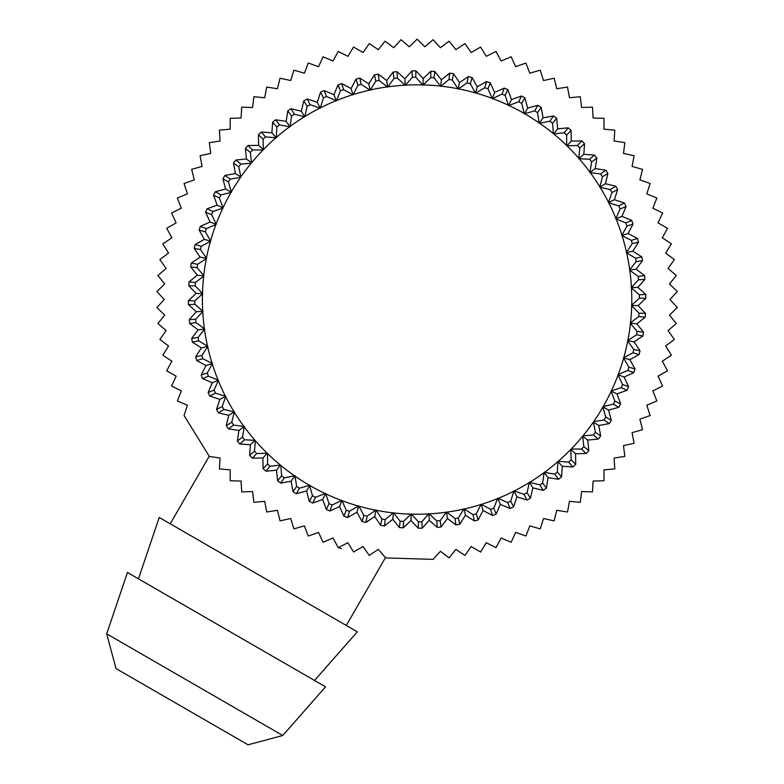<?xml version="1.0" encoding="UTF-8"?>
<svg xmlns="http://www.w3.org/2000/svg" width="784" height="784" viewBox="0 0 784 784"><rect width="100%" height="100%" fill="white"/><g stroke="black" fill="none" stroke-linecap="round" stroke-linejoin="round"><path stroke-width="1.18" d="M524.643 113.739L534.688 110.858L537.883 105.311L527.642 108.065L524.584 113.749M527.642 108.065L524.898 97.814L521.693 103.351L524.31 113.827M524.212 113.464A214.698 214.698 0 0 0 508.963 105.477L518.704 101.793L521.438 96.001A228.712 228.712 0 0 1 524.898 97.814M508.61 105.605L511.452 99.588L507.875 89.601L505.141 95.383L508.61 105.605M521.438 96.001L511.452 99.588M508.483 105.252A214.698 214.698 0 0 0 492.626 98.559L502.025 94.07L504.279 88.082A228.712 228.712 0 0 1 507.875 89.601M492.283 98.706L494.616 92.473L490.225 82.82L487.981 88.817L492.283 98.706M504.279 88.082L494.616 92.473M492.127 98.372A214.698 214.698 0 0 0 475.77 93.002L484.767 87.759L486.511 81.605A228.712 228.712 0 0 1 490.225 82.82M475.447 93.188L477.25 86.779L472.076 77.518L470.341 83.682L475.447 93.188M486.511 81.605L477.25 86.779M475.261 92.855A214.698 214.698 0 0 0 458.513 88.866L467.048 82.898L468.283 76.616A228.712 228.712 0 0 1 472.076 77.518M458.209 89.072L459.483 82.545L453.554 73.735L452.329 80.017L458.209 89.072M468.283 76.616L459.483 82.545M457.993 88.759A214.698 214.698 0 0 0 440.98 86.162L448.987 79.507L449.702 73.147A228.712 228.712 0 0 1 453.554 73.735M440.686 86.397L441.421 79.782L434.787 71.501L434.081 77.861L440.686 86.397M449.702 73.147L441.421 79.782M423.056 85.133L430.71 77.626L430.896 71.226A228.712 228.712 0 0 1 434.787 71.501M423.007 85.182L423.184 78.527L415.892 70.815L415.726 77.214L423.027 85.201M430.896 71.226L423.184 78.527M405.318 85.387L412.345 77.263L411.992 70.874A228.712 228.712 0 0 1 415.892 70.815M422.174 84.3L422.635 84.897M405.279 85.427L404.916 78.772L397.018 71.697L397.37 78.086L405.308 85.446M411.992 70.874L404.916 78.772M387.639 87.132L386.728 80.536L378.27 74.127L379.152 80.468L387.659 87.142L393.999 78.41L393.127 72.069A228.712 228.712 0 0 1 397.018 71.697M393.127 72.069L386.728 80.536M370.205 90.278L375.82 81.075L374.429 74.823A228.712 228.712 0 0 1 378.27 74.127M370.205 90.287L368.745 83.79L359.787 78.106L361.189 84.349L370.205 90.287M374.429 74.823L368.745 83.79M353.084 94.874L351.095 88.523L341.697 83.594L343.608 89.709L353.074 94.874L357.925 85.231L356.014 79.115A228.712 228.712 0 0 1 359.787 78.106M356.014 79.115L351.095 88.523M336.395 100.881L340.432 90.846L338.022 84.917A228.712 228.712 0 0 1 341.697 83.594M336.405 100.862L333.896 94.688L324.125 90.562L326.536 96.491L336.375 100.852M338.022 84.917L333.896 94.688M320.264 108.231L323.459 97.892L320.568 92.179A228.712 228.712 0 0 1 324.125 90.562M320.274 108.202L317.265 102.263L307.181 98.951L310.082 104.664L320.225 108.182M320.568 92.179L317.265 102.263M303.78 100.862L301.321 111.181L304.8 116.845L307.132 106.31L303.78 100.862A228.712 228.712 0 0 1 307.181 98.951M301.321 111.181L291.001 108.711L294.353 114.16L304.741 116.836M287.757 110.897L286.16 121.383L290.1 126.743L291.55 116.052L287.757 110.897A228.712 228.712 0 0 1 291.001 108.711M286.16 121.383L275.674 119.776L279.467 124.93L289.727 126.694M272.626 122.216L271.891 132.8L276.262 137.827L276.821 127.047L272.626 122.216A228.712 228.712 0 0 1 275.674 119.776M265.511 136.896L275.89 137.798A214.698 214.698 0 0 0 263.385 149.626L263.061 139.219L258.475 134.75A228.712 228.712 0 0 1 261.307 132.075L265.511 136.896A222.313 222.313 0 0 0 263.061 139.219M271.891 132.8L261.307 132.075M263.385 149.626L258.622 145.363L248.018 145.51L252.605 149.969L263.022 150.009A214.698 214.698 0 0 0 251.537 162.837L250.351 152.488A222.313 222.313 0 0 1 252.605 149.969M258.475 134.75L258.622 145.363M250.351 152.488L245.412 148.411A228.712 228.712 0 0 1 248.018 145.51M251.537 162.837L246.431 158.976L235.876 159.995L240.815 164.062L251.194 163.248A214.698 214.698 0 0 0 240.815 176.968L238.777 166.757L233.514 163.111A228.712 228.712 0 0 1 235.876 159.995M245.412 148.411L246.431 158.976M240.815 176.968L235.406 173.548L224.969 175.44L230.231 179.085L240.512 177.409A214.698 214.698 0 0 0 231.29 191.953L228.418 181.937A222.313 222.313 0 0 1 230.231 179.085M233.514 163.111L235.406 173.548M228.418 181.937L222.881 178.732A228.712 228.712 0 0 1 224.969 175.44M231.388 192.315L225.625 188.983L215.375 191.727A228.712 228.712 0 0 0 213.571 195.187L219.353 197.921L223.048 207.662A214.698 214.698 0 0 1 231.025 192.413L231.3 192.335M222.881 178.732L225.625 188.983M215.384 191.727L220.921 194.922L231.025 192.413M223.175 208.015L217.158 205.173L207.162 208.75L212.954 211.484L223.175 208.015M213.571 195.187L217.158 205.173M222.823 208.142A214.698 214.698 0 0 0 216.119 223.999L211.641 214.6L205.643 212.346A228.712 228.712 0 0 1 207.162 208.75M216.276 224.342L210.043 222.009L200.381 226.4A228.712 228.712 0 0 0 199.165 230.114L205.33 231.858L210.573 240.855A214.698 214.698 0 0 1 215.933 224.498L216.276 224.342M205.643 212.346L210.043 222.009M200.39 226.4L206.378 228.644L215.933 224.498M210.759 241.178L204.35 239.365L195.089 244.549L201.243 246.284L210.759 241.178M199.165 230.114L204.35 239.365M210.426 241.364A214.698 214.698 0 0 0 206.427 258.103L200.459 249.577L194.177 248.342A228.712 228.712 0 0 1 195.089 244.549M206.643 258.416L200.106 257.142L191.306 263.061L197.588 264.296L206.643 258.416M194.177 248.342L200.106 257.142M206.329 258.632A214.698 214.698 0 0 0 203.732 275.645L197.078 267.638L190.718 266.923A228.712 228.712 0 0 1 191.306 263.061M203.967 275.939L197.352 275.204L189.062 281.838A228.712 228.712 0 0 0 188.797 285.729L195.196 285.915A222.313 222.313 0 0 1 195.432 282.534L203.967 275.939M190.718 266.923L197.352 275.204M189.071 281.838L195.422 282.534M202.703 293.569L195.196 285.915M202.742 293.618L196.088 293.432L188.385 300.723L194.785 300.899L202.772 293.598M188.797 285.729L196.088 293.432M202.958 311.307L194.834 304.28L188.434 304.633A228.712 228.712 0 0 1 188.385 300.723M202.987 311.336L196.343 311.709L189.267 319.607L195.657 319.255L203.007 311.317M188.434 304.633L196.343 311.709M189.64 323.498L198.107 329.897L204.693 328.986L195.98 322.616L189.64 323.498A228.712 228.712 0 0 1 189.267 319.607M198.107 329.897L191.698 338.355L198.038 337.473L204.712 328.966M207.858 346.42L201.361 347.88L195.677 356.838L201.919 355.436L207.858 346.41L198.646 340.805L192.394 342.196A228.712 228.712 0 0 1 191.698 338.355M192.394 342.196L201.361 347.88M196.686 360.611L206.084 365.53L212.444 363.541L202.801 358.7L196.686 360.611A228.712 228.712 0 0 1 195.677 356.838M201.165 374.919L207.27 373.017L212.435 363.551M206.084 365.53L201.165 374.928A228.712 228.712 0 0 0 202.478 378.603L208.417 376.193L218.442 380.23L212.258 382.729L208.132 392.5L214.061 390.089L218.413 380.25M202.478 378.603L212.258 382.729M209.749 396.057L219.834 399.36L225.772 396.351L215.463 393.166L209.749 396.057A228.712 228.712 0 0 1 208.132 392.5M219.834 399.36L216.521 409.434L222.225 406.543L225.753 396.39M234.455 411.825L223.881 409.493L218.422 412.845A228.712 228.712 0 0 1 216.521 409.434M234.416 411.816L228.742 415.304L226.282 425.624L231.731 422.272L234.396 411.884M218.422 412.845L228.742 415.304M228.458 428.868L238.953 430.465L244.314 426.525L233.622 425.075L228.458 428.868A228.712 228.712 0 0 1 226.282 425.624M242.501 437.158L244.255 426.898A214.698 214.698 0 0 0 255.016 440.334L244.618 439.795L239.786 443.999A228.712 228.712 0 0 1 237.346 440.951L242.501 437.158A222.313 222.313 0 0 0 244.618 439.795M238.953 430.465L237.346 440.951M255.016 440.334L250.37 444.724L249.635 455.318L254.467 451.114L255.368 440.735A214.698 214.698 0 0 0 267.197 453.23L256.789 453.564A222.313 222.313 0 0 1 254.467 451.104M239.786 443.999L250.37 444.724M256.789 453.564L252.321 458.15A228.712 228.712 0 0 1 249.635 455.318M267.197 453.23L262.934 458.003L263.071 468.607L267.54 464.02L267.579 453.603A214.698 214.698 0 0 0 280.398 465.088L270.059 466.274L265.982 471.213A228.712 228.712 0 0 1 263.071 468.607M252.321 458.15L262.934 458.003M280.398 465.088L276.546 470.194L277.565 480.749L281.632 475.81L280.809 465.431M265.982 471.213L276.546 470.194M280.682 483.111L291.119 481.209L294.911 475.741L284.327 477.848L280.682 483.111A228.712 228.712 0 0 1 277.565 480.749M296.656 486.394L294.98 476.113A214.698 214.698 0 0 0 309.513 485.325L299.508 488.207L296.303 493.744A228.712 228.712 0 0 1 293.01 491.656L296.656 486.394A222.313 222.313 0 0 0 299.508 488.207M291.119 481.209L293.01 491.656M309.876 485.227L306.554 491L309.298 501.25A228.712 228.712 0 0 0 312.757 503.054L315.491 497.272A222.313 222.313 0 0 1 312.493 495.704L309.513 485.325M296.303 493.744L306.554 491M309.298 501.241L312.493 495.704M309.974 485.6A214.698 214.698 0 0 0 325.223 493.577L315.491 497.272M325.585 493.45L322.743 499.467L326.32 509.463L329.055 503.671L325.585 493.45M312.757 503.054L322.743 499.467M325.713 493.802A214.698 214.698 0 0 0 341.569 500.506L332.161 504.984L329.917 510.982A228.712 228.712 0 0 1 326.32 509.463M341.912 500.349L339.57 506.582L343.97 516.235L346.214 510.247L341.912 500.349M329.917 510.982L339.57 506.582M342.059 500.692A214.698 214.698 0 0 0 358.415 506.052L349.419 511.295L347.675 517.46A228.712 228.712 0 0 1 343.97 516.235M358.749 505.866L356.936 512.275L362.11 521.536L363.854 515.382L358.749 505.866M347.675 517.46L356.936 512.275M358.935 506.199A214.698 214.698 0 0 0 375.673 510.198L367.137 516.156L365.912 522.448A228.712 228.712 0 0 1 362.11 521.536M375.987 509.982L374.713 516.519L380.632 525.319L381.857 519.037L375.987 509.982M365.912 522.448L374.713 516.519M376.193 510.296A214.698 214.698 0 0 0 393.215 512.893L385.199 519.547L384.493 525.907A228.712 228.712 0 0 1 380.632 525.319M399.399 527.554L400.105 521.193L393.509 512.658L392.774 519.273L399.409 527.563A228.712 228.712 0 0 0 403.299 527.828L403.476 521.429L411.139 513.922M384.493 525.907L392.774 519.273M411.188 513.883L411.002 520.537L418.293 528.24L418.47 521.84L411.159 513.853M403.299 527.828L411.002 520.537M412.012 514.755L411.561 514.157M428.877 513.667L421.851 521.791L422.204 528.191A228.712 228.712 0 0 1 418.293 528.24M428.907 513.638L429.279 520.282L437.178 527.358L436.825 520.968L428.887 513.618M422.204 528.191L429.279 520.282M441.069 526.985L447.458 518.518L446.547 511.932L440.187 520.645L441.069 526.985A228.712 228.712 0 0 1 437.178 527.358M447.458 518.518L455.925 524.927L455.043 518.587L446.537 511.913M463.991 508.767L465.441 515.264L474.408 520.948L473.007 514.706L463.981 508.767L458.366 517.979L459.767 524.231A228.712 228.712 0 0 1 455.925 524.927M459.767 524.231L465.441 515.264M478.171 519.939L483.091 510.531L481.111 504.181L476.27 513.824L478.171 519.939A228.712 228.712 0 0 1 474.408 520.948M483.091 510.531L492.489 515.46L490.578 509.355L481.111 504.19M496.164 514.137L500.29 504.367L497.791 498.203L493.763 508.208L496.164 514.137A228.712 228.712 0 0 1 492.489 515.46M510.061 508.493L507.66 502.564L497.811 498.212M500.29 504.367L510.07 508.493A228.712 228.712 0 0 0 513.618 506.876L510.737 501.162A222.313 222.313 0 0 1 507.65 502.564M513.618 506.876L516.921 496.791L513.922 490.853L510.737 501.162M516.921 496.791L527.005 500.104L524.114 494.39L513.961 490.872M529.396 482.17L527.064 492.744L530.415 498.203A228.712 228.712 0 0 1 527.005 500.104M529.386 482.209L532.875 487.873L543.194 490.343L539.843 484.894L529.455 482.219M530.415 498.203L532.875 487.873M546.428 488.167L548.036 477.672L544.086 472.311L542.646 483.003L546.428 488.167A228.712 228.712 0 0 1 543.194 490.343M554.729 474.124L544.459 472.37A214.698 214.698 0 0 0 557.894 461.609L557.365 472.007L561.569 476.839A228.712 228.712 0 0 1 558.522 479.279L554.729 474.124A222.313 222.313 0 0 0 557.365 472.007M548.036 477.672L558.522 479.279M557.894 461.609L562.295 466.255L572.879 466.99L568.674 462.158L558.296 461.257A214.698 214.698 0 0 0 570.801 449.428L571.134 459.836A222.313 222.313 0 0 1 568.674 462.158M561.569 476.839L562.295 466.255M571.134 459.836L575.721 464.304A228.712 228.712 0 0 1 572.879 466.99M570.801 449.428L575.564 453.691L586.177 453.554L581.591 449.085L571.173 449.046A214.698 214.698 0 0 0 582.659 436.218L583.845 446.566L588.784 450.643A228.712 228.712 0 0 1 586.177 453.554M575.721 464.304L575.564 453.691M582.659 436.218L587.755 440.079L598.319 439.06L593.38 434.993L582.992 435.806A214.698 214.698 0 0 0 593.38 422.086L595.419 432.298A222.313 222.313 0 0 1 593.37 434.993M588.784 450.643L587.755 440.079M595.419 432.298L600.671 435.943A228.712 228.712 0 0 1 598.319 439.06M593.38 422.086L598.78 425.506L609.227 423.615L603.964 419.969L593.684 421.645A214.698 214.698 0 0 0 602.896 407.112L605.767 417.117L611.314 420.322A228.712 228.712 0 0 1 609.227 423.615M600.671 435.943L598.78 425.506M602.798 406.749L608.56 410.071L618.811 407.327L613.274 404.132L602.886 406.72M611.314 420.322L608.56 410.071M603.161 406.651A214.698 214.698 0 0 0 611.148 391.392L614.832 401.134L620.624 403.868A228.712 228.712 0 0 1 618.811 407.327M611.02 391.04L617.037 393.882L627.024 390.305L621.242 387.57L611.02 391.04M620.624 403.868L617.037 393.882M611.373 390.912A214.698 214.698 0 0 0 618.066 375.056L622.555 384.454L628.543 386.708A228.712 228.712 0 0 1 627.024 390.305M617.91 374.713L624.142 377.045L633.805 372.655L627.808 370.411L617.91 374.713M628.543 386.708L624.142 377.045M618.253 374.556A214.698 214.698 0 0 0 623.623 358.2L628.866 367.206L635.02 368.95A228.712 228.712 0 0 1 633.805 372.655M623.437 357.876L629.846 359.689L639.107 354.515L632.943 352.771L623.437 357.876M635.02 368.95L629.846 359.689M623.77 357.69A214.698 214.698 0 0 0 627.759 340.952L633.727 349.488L640.009 350.713A228.712 228.712 0 0 1 639.107 354.515M627.553 340.638L634.08 341.912L642.89 335.993L636.608 334.768L627.553 340.638M640.009 350.713L634.08 341.912M627.866 340.423A214.698 214.698 0 0 0 630.463 323.41L637.118 331.426L643.478 332.132A228.712 228.712 0 0 1 642.89 335.993M630.228 323.116L636.843 323.851L645.124 317.216L638.764 316.52L630.228 323.116M643.478 332.132L636.843 323.851M631.492 305.486L638.999 313.149L645.399 313.326A228.712 228.712 0 0 1 645.124 317.216M631.443 305.437L638.098 305.623L645.81 298.332L639.411 298.155L631.424 305.466M645.399 313.326L638.098 305.623M645.751 294.421L637.853 287.346L631.198 287.718L639.362 294.774L645.751 294.421A228.712 228.712 0 0 1 645.81 298.332M637.853 287.346L644.928 279.447L638.539 279.8L631.179 287.738M629.493 270.078L636.089 269.157L642.488 260.7L636.157 261.582L629.483 270.088L638.215 276.438L644.556 275.556A228.712 228.712 0 0 1 644.928 279.447M644.556 275.556L636.089 269.157M626.347 252.644L635.55 258.259L641.792 256.858A228.712 228.712 0 0 1 642.488 260.7M626.338 252.634L632.835 251.184L638.519 242.217L632.267 243.618L626.338 252.644M641.792 256.858L632.835 251.184M621.751 235.514L628.102 233.534L633.031 224.126L626.916 226.047L621.751 235.514L631.394 240.355L637.51 238.444A228.712 228.712 0 0 1 638.519 242.217M637.51 238.444L628.102 233.534M615.744 218.824L625.779 222.862L631.708 220.461A228.712 228.712 0 0 1 633.031 224.126M615.763 218.834L621.928 216.335L626.063 206.555L620.134 208.965L615.773 218.814M631.708 220.461L621.928 216.335M608.394 202.693L618.733 205.888L624.446 203.007A228.712 228.712 0 0 1 626.063 206.555M608.423 202.703L614.362 199.704L617.674 189.62L611.961 192.511L608.443 202.664M624.446 203.007L614.362 199.704M615.763 186.21L605.444 183.75L599.77 187.239L610.315 189.561L615.763 186.21A228.712 228.712 0 0 1 617.674 189.62M605.444 183.75L607.914 173.431L602.455 176.782L599.789 187.17M605.728 170.187L595.242 168.589L589.882 172.529L600.573 173.979L605.728 170.187A228.712 228.712 0 0 1 607.914 173.431M595.242 168.589L596.849 158.103L591.685 161.896L589.931 172.157M594.409 155.056L583.815 154.33L578.798 158.701L589.578 159.26L594.409 155.056A228.712 228.712 0 0 1 596.849 158.103M579.729 147.951L578.827 158.319A214.698 214.698 0 0 0 566.999 145.824L577.406 145.491L581.865 140.904A228.712 228.712 0 0 1 584.55 143.746L579.729 147.951A222.313 222.313 0 0 0 577.406 145.491M583.815 154.33L584.55 143.746M566.999 145.824L571.262 141.051L571.115 130.448L566.656 135.034L566.616 145.452A214.698 214.698 0 0 0 553.788 133.966L564.137 132.78A222.313 222.313 0 0 1 566.656 135.034M581.865 140.904L571.262 141.051M564.137 132.78L568.204 127.841A228.712 228.712 0 0 1 571.115 130.448M553.788 133.966L557.649 128.87L556.63 118.306L552.563 123.245L553.377 133.633A214.698 214.698 0 0 0 539.647 123.245L549.858 121.206L553.514 115.954A228.712 228.712 0 0 1 556.63 118.306M568.204 127.841L557.649 128.87M537.893 105.311A228.712 228.712 0 0 1 541.185 107.398L537.54 112.661L539.216 122.941M524.565 113.66A214.698 214.698 0 0 1 539.314 123.01L539.176 123.255M541.185 107.398L543.077 117.845L553.514 115.954M539.284 123.313L543.077 117.845M236.935 709.04L282.769 735.5L325.536 686.833L127.459 572.477L106.702 633.844L236.935 709.04M106.702 633.844L116.003 668.566L248.048 744.8L282.769 735.5M138.464 578.827L159.23 517.45L357.298 631.806L314.531 680.473M176.126 376.193L171.569 386.051L181.31 390.873L177.36 400.996L187.386 405.21L184.064 415.569L209.348 456.415L220.098 458.052L219.402 468.901L230.231 469.881L230.202 480.749L241.07 481.062L241.717 491.911L252.585 491.548L253.889 502.348L264.718 501.309L266.687 512.011L277.428 510.315L280.055 520.86L290.668 518.508L293.931 528.877L304.388 525.878L308.288 536.031L318.539 532.385L323.057 542.273L333.053 538.01L338.178 547.604L341.393 548.604M346.303 625.456L385.473 557.6L378.309 549.398L369.264 555.425L363.002 546.536L353.594 551.995L347.9 542.734L338.178 547.604M385.297 557.904L433.121 559.364L440.422 551.309L449.085 557.885L455.886 549.398L464.932 555.425L471.184 546.546L480.729 552.073M667.615 228.36L658.05 222.872L662.627 213.003L652.876 208.181L656.835 198.058L646.81 193.844L650.132 183.485L639.871 179.899L642.547 169.364L632.08 166.414L634.109 155.732L623.476 153.429L624.838 142.649L614.097 141.002L614.793 130.154L603.964 129.174L603.984 118.306L593.116 118.002L592.479 107.143L581.61 107.506L580.297 96.716L569.478 97.745L567.508 87.053L556.767 88.749L554.141 78.194L543.528 80.546L540.254 70.178L529.808 73.177L525.907 63.034L515.656 66.669L511.139 56.781L501.133 61.044L496.017 51.45L486.296 56.321L480.592 47.06L471.194 52.528L464.932 43.63L455.886 49.666L449.085 41.17L440.422 47.746L433.121 39.69L424.879 46.785L417.098 39.2L409.307 46.785L401.065 39.69L393.764 47.746L385.101 41.17L378.309 49.666L369.264 43.63L363.012 52.508L353.466 46.981M353.584 47.079L347.9 56.311M172 361.287L162.798 355.221L168.54 345.989L159.848 339.462L166.149 330.603L157.878 323.547L164.718 315.09L156.888 307.544L164.238 299.527L156.888 291.511L164.718 283.965L157.878 275.507L166.149 268.451L159.848 259.592L168.54 253.065L162.798 243.834L171.872 237.856L166.708 228.281L176.135 222.872L171.569 213.003L181.31 208.181L177.36 198.058L187.386 193.844L184.064 183.485L194.324 179.899L191.649 169.364L202.115 166.414L200.087 155.732L210.71 153.429L209.348 142.649L220.098 141.002L219.402 130.154L230.231 129.174L230.202 118.306L241.07 118.002L241.717 107.143L252.585 107.506L253.889 96.716L264.718 97.745L266.687 87.053L277.428 88.749L280.055 78.194L290.668 80.546L293.931 70.178L304.388 73.177L308.288 63.034L318.539 66.669L323.057 56.781L333.053 61.044L338.178 51.45L348.037 56.389M166.718 370.754L171.872 361.218M166.571 370.695L176.135 376.183M480.602 551.975L486.286 542.744M486.158 542.665L496.017 547.604L501.133 538.01L511.139 542.273L515.656 532.385L525.907 536.031L529.808 525.878L540.254 528.877L543.528 518.508L554.141 520.86L556.767 510.315L567.508 512.011L569.478 501.309L580.297 502.348L581.61 491.548L592.479 491.911L593.116 481.062L603.984 480.749L603.964 469.881L614.793 468.901L614.097 458.052L624.838 456.415L623.476 445.626L634.109 443.323L632.08 432.641L642.547 429.691L639.871 419.156L650.132 415.569L646.81 405.21L656.835 400.996L652.876 390.873L662.627 386.051L658.05 376.183L667.488 370.773L662.313 361.208L671.398 355.221L665.645 345.989L674.348 339.462L668.037 330.603L676.318 323.547L669.477 315.09L677.298 307.544L669.957 299.527L677.298 291.511L669.477 283.965L676.318 275.507L668.037 268.451L674.348 259.592L665.645 253.065L671.398 243.834L662.186 237.768M662.323 237.836L667.478 228.301M518.704 101.793A222.313 222.313 0 0 1 521.703 103.361M505.141 95.393A222.313 222.313 0 0 0 502.025 94.07M484.767 87.759A222.313 222.313 0 0 1 487.981 88.817M470.341 83.682A222.313 222.313 0 0 0 467.048 82.898M448.987 79.507A222.313 222.313 0 0 1 452.329 80.017M434.091 77.861A222.313 222.313 0 0 0 430.71 77.626M440.451 86.103A214.698 214.698 0 0 0 423.282 84.917M412.345 77.263A222.313 222.313 0 0 1 415.726 77.214M422.164 84.888A214.698 214.698 0 0 0 405.534 85.142M397.37 78.086A222.313 222.313 0 0 0 393.999 78.41M405.005 85.172A214.698 214.698 0 0 0 387.874 86.828M375.82 81.075A222.313 222.313 0 0 1 379.152 80.478M387.345 86.897A214.698 214.698 0 0 0 370.401 89.964M361.189 84.358A222.313 222.313 0 0 0 357.925 85.231M369.881 90.082A214.698 214.698 0 0 0 353.261 94.541M340.432 90.846A222.313 222.313 0 0 1 343.617 89.709M352.751 94.697A214.698 214.698 0 0 0 336.552 100.509M326.536 96.491A222.313 222.313 0 0 0 323.459 97.892M336.052 100.715A214.698 214.698 0 0 0 320.391 107.839M307.132 106.31A222.313 222.313 0 0 1 310.082 104.664M319.911 108.084A214.698 214.698 0 0 0 304.888 116.483M294.353 114.17A222.313 222.313 0 0 0 291.55 116.052M304.437 116.757A214.698 214.698 0 0 0 290.158 126.371M276.821 127.047A222.313 222.313 0 0 1 279.467 124.93M289.727 126.685A214.698 214.698 0 0 0 276.291 137.445M240.815 164.062A222.313 222.313 0 0 0 238.777 166.757M220.921 194.922A222.313 222.313 0 0 0 219.353 197.921M211.641 214.6A222.313 222.313 0 0 1 212.954 211.484M206.378 228.644A222.313 222.313 0 0 0 205.33 231.858M200.459 249.577A222.313 222.313 0 0 1 201.253 246.284M197.588 264.286A222.313 222.313 0 0 0 197.078 267.638M203.673 276.174A214.698 214.698 0 0 0 202.488 293.343M194.785 300.899A222.313 222.313 0 0 0 194.834 304.28M202.468 293.882A214.698 214.698 0 0 0 202.713 311.091M195.98 322.616A222.313 222.313 0 0 1 195.657 319.255M202.742 311.62A214.698 214.698 0 0 0 204.399 328.751M198.038 337.473A222.313 222.313 0 0 0 198.646 340.805M204.467 329.28A214.698 214.698 0 0 0 207.535 346.214M202.801 358.7A222.313 222.313 0 0 1 201.919 355.436M207.652 346.734A214.698 214.698 0 0 0 212.111 363.364M207.27 373.008A222.313 222.313 0 0 0 208.417 376.193M212.268 363.874A214.698 214.698 0 0 0 218.079 380.073M215.463 393.166A222.313 222.313 0 0 1 214.061 390.089M218.275 380.563A214.698 214.698 0 0 0 225.41 396.234M222.235 406.543A222.313 222.313 0 0 0 223.881 409.493M225.655 396.704A214.698 214.698 0 0 0 234.053 411.737M233.622 425.075A222.313 222.313 0 0 1 231.731 422.272M234.328 412.188A214.698 214.698 0 0 0 243.942 426.467M267.54 464.02A222.313 222.313 0 0 0 270.059 466.274M284.327 477.848A222.313 222.313 0 0 1 281.632 475.81M280.809 465.422A214.698 214.698 0 0 0 294.539 475.81M329.055 503.671A222.313 222.313 0 0 0 332.161 504.984M349.419 511.295A222.313 222.313 0 0 1 346.205 510.237M363.854 515.372A222.313 222.313 0 0 0 367.137 516.156M385.199 519.547A222.313 222.313 0 0 1 381.857 519.037M400.105 521.193A222.313 222.313 0 0 0 403.476 521.429M393.744 512.952A214.698 214.698 0 0 0 410.914 514.137M418.47 521.84A222.313 222.313 0 0 0 421.851 521.791M412.031 514.167A214.698 214.698 0 0 0 428.662 513.912M440.187 520.645A222.313 222.313 0 0 1 436.825 520.968M429.191 513.883A214.698 214.698 0 0 0 446.321 512.226M455.043 518.587A222.313 222.313 0 0 0 458.366 517.979M446.851 512.158A214.698 214.698 0 0 0 463.785 509.09M476.27 513.824A222.313 222.313 0 0 1 472.997 514.706M464.304 508.973A214.698 214.698 0 0 0 480.935 504.514M490.578 509.355A222.313 222.313 0 0 0 493.763 508.208M481.445 504.357A214.698 214.698 0 0 0 497.644 498.546M498.134 498.34A214.698 214.698 0 0 0 513.804 491.215M524.114 494.39A222.313 222.313 0 0 0 527.064 492.744M514.275 490.97A214.698 214.698 0 0 0 529.298 482.572M542.646 483.003A222.313 222.313 0 0 1 539.843 484.894M529.759 482.297A214.698 214.698 0 0 0 544.037 472.683M581.591 449.085A222.313 222.313 0 0 0 583.845 446.566M603.964 419.969A222.313 222.313 0 0 0 605.767 417.117M614.832 401.134A222.313 222.313 0 0 1 613.264 404.132M621.232 387.57A222.313 222.313 0 0 0 622.555 384.454M628.866 367.206A222.313 222.313 0 0 1 627.808 370.411M632.943 352.771A222.313 222.313 0 0 0 633.727 349.488M637.118 331.426A222.313 222.313 0 0 1 636.598 334.768M638.764 316.52A222.313 222.313 0 0 0 638.999 313.149M630.522 322.881A214.698 214.698 0 0 0 631.708 305.711M639.362 294.774A222.313 222.313 0 0 1 639.411 298.155M631.718 305.182A214.698 214.698 0 0 0 631.483 287.963M638.539 279.8A222.313 222.313 0 0 0 638.215 276.438M631.453 287.434A214.698 214.698 0 0 0 629.797 270.304M635.55 258.259A222.313 222.313 0 0 1 636.147 261.582M629.719 269.774A214.698 214.698 0 0 0 626.651 252.84M632.267 243.628A222.313 222.313 0 0 0 631.394 240.355M626.543 252.321A214.698 214.698 0 0 0 622.084 235.69M625.779 222.862A222.313 222.313 0 0 1 626.916 226.047M621.928 235.18A214.698 214.698 0 0 0 616.116 218.981M620.134 208.965A222.313 222.313 0 0 0 618.733 205.888M615.91 218.491A214.698 214.698 0 0 0 608.786 202.821M610.315 189.561A222.313 222.313 0 0 1 611.961 192.511M608.541 202.35A214.698 214.698 0 0 0 600.142 187.327M602.455 176.782A222.313 222.313 0 0 0 600.573 173.979M599.858 186.866A214.698 214.698 0 0 0 590.254 172.588M589.578 159.26A222.313 222.313 0 0 1 591.685 161.896M589.931 172.166A214.698 214.698 0 0 0 579.18 158.721M537.54 112.661A222.313 222.313 0 0 0 534.688 110.858M552.563 123.245A222.313 222.313 0 0 0 549.858 121.206M170.236 523.81L209.23 456.259"/></g></svg>
